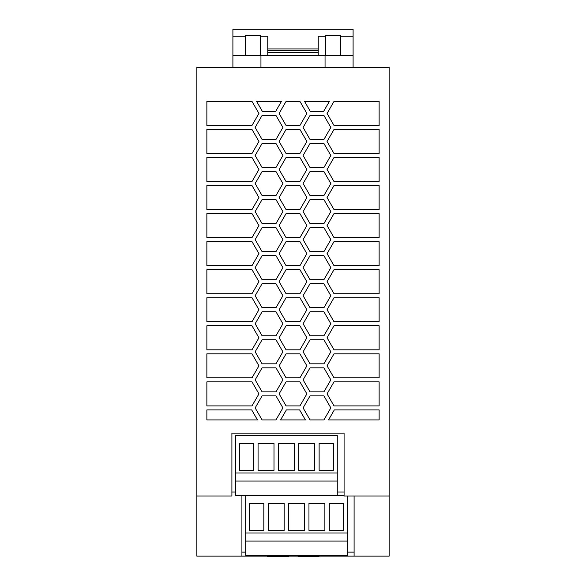 <?xml version="1.0" encoding="UTF-8"?>
<svg xmlns="http://www.w3.org/2000/svg" width="586" height="586" viewBox="0 0 586 586"><rect width="100%" height="100%" fill="white"/><g stroke="black" fill="none" stroke-linecap="round" stroke-linejoin="round"><path stroke-width="0.88" d="M241.915 495.404L241.915 556.136L196.845 556.136L196.845 67.361L389.155 67.361L389.155 556.136L354.098 556.136L354.098 496.042M389.155 496.042L344.085 496.042L344.085 433.142L231.902 433.142L231.902 496.042L196.845 496.042M245.688 552.129L241.915 552.129M354.098 552.129L347.447 552.129M206.865 409.907L206.865 419.92L257.459 419.92L251.68 409.907L206.865 409.907M379.135 321.765L379.135 297.725L334.005 297.725L327.061 309.745L334.005 321.765L379.135 321.765M251.995 297.725L206.865 297.725L206.865 321.765L251.995 321.765L258.939 309.745L251.995 297.725M255.152 379.86L262.089 391.88L275.969 391.88L282.906 379.86L275.969 367.84L262.089 367.84L255.152 379.86M299.937 213.597L286.063 213.597L279.119 225.61L286.063 237.63L299.937 237.63L306.881 225.61L299.937 213.597M305.409 419.92L299.622 409.907L286.378 409.907L280.591 419.92L305.409 419.92M304.566 101.415L310.346 111.428L323.597 111.428L329.376 101.415L304.566 101.415M323.911 171.53L310.031 171.53L303.094 183.543L310.031 195.563L323.911 195.563L330.848 183.543L323.911 171.53M327.061 253.657L334.005 265.678L379.135 265.678L379.135 241.637L334.005 241.637L327.061 253.657M206.865 353.819L206.865 377.853L251.995 377.853L258.939 365.832L251.995 353.819L206.865 353.819M330.848 211.59L323.911 199.57L310.031 199.57L303.094 211.59L310.031 223.61L323.911 223.61L330.848 211.59M262.089 283.705L255.152 295.725L262.089 307.745L275.969 307.745L282.906 295.725L275.969 283.705L262.089 283.705M310.031 311.752L303.094 323.772L310.031 335.785L323.911 335.785L330.848 323.772L323.911 311.752L310.031 311.752M299.937 157.502L286.063 157.502L279.119 169.522L286.063 181.543L299.937 181.543L306.881 169.522L299.937 157.502M282.906 183.543L275.969 171.53L262.089 171.53L255.152 183.543L262.089 195.563L275.969 195.563L282.906 183.543M262.403 111.428L275.654 111.428L281.434 101.415L256.624 101.415L262.403 111.428M327.061 281.705L334.005 293.718L379.135 293.718L379.135 269.685L334.005 269.685L327.061 281.705M310.031 251.658L323.911 251.658L330.848 239.637L323.911 227.617L310.031 227.617L303.094 239.637L310.031 251.658M330.848 155.502L323.911 143.482L310.031 143.482L303.094 155.502L310.031 167.523L323.911 167.523L330.848 155.502M323.911 115.435L310.031 115.435L303.094 127.455L310.031 139.475L323.911 139.475L330.848 127.455L323.911 115.435M279.119 337.792L286.063 349.813L299.937 349.813L306.881 337.792L299.937 325.772L286.063 325.772L279.119 337.792M286.063 353.819L279.119 365.832L286.063 377.853L299.937 377.853L306.881 365.832L299.937 353.819L286.063 353.819M330.848 267.677L323.911 255.657L310.031 255.657L303.094 267.677L310.031 279.698L323.911 279.698L330.848 267.677M279.119 393.88L286.063 405.9L299.937 405.9L306.881 393.88L299.937 381.86L286.063 381.86L279.119 393.88M328.541 419.92L379.135 419.92L379.135 409.907L334.32 409.907L328.541 419.92M310.031 283.705L303.094 295.725L310.031 307.745L323.911 307.745L330.848 295.725L323.911 283.705L310.031 283.705M251.995 213.597L206.865 213.597L206.865 237.63L251.995 237.63L258.939 225.61L251.995 213.597M251.995 241.637L206.865 241.637L206.865 265.678L251.995 265.678L258.939 253.657L251.995 241.637M206.865 209.59L251.995 209.59L258.939 197.57L251.995 185.55L206.865 185.55L206.865 209.59M275.969 139.475L282.906 127.455L275.969 115.435L262.089 115.435L255.152 127.455L262.089 139.475L275.969 139.475M206.865 129.462L206.865 153.495L251.995 153.495L258.939 141.475L251.995 129.462L206.865 129.462M275.969 255.657L262.089 255.657L255.152 267.677L262.089 279.698L275.969 279.698L282.906 267.677L275.969 255.657M379.135 153.495L379.135 129.462L334.005 129.462L327.061 141.475L334.005 153.495L379.135 153.495M206.865 181.543L251.995 181.543L258.939 169.522L251.995 157.502L206.865 157.502L206.865 181.543M206.865 101.415L206.865 125.455L251.995 125.455L258.939 113.435L251.995 101.415L206.865 101.415M327.061 225.61L334.005 237.63L379.135 237.63L379.135 213.597L334.005 213.597L327.061 225.61M379.135 125.455L379.135 101.415L334.005 101.415L327.061 113.435L334.005 125.455L379.135 125.455M306.881 113.435L299.937 101.415L286.063 101.415L279.119 113.435L286.063 125.455L299.937 125.455L306.881 113.435M299.937 209.59L306.881 197.57L299.937 185.55L286.063 185.55L279.119 197.57L286.063 209.59L299.937 209.59M303.094 407.9L310.031 419.92L323.911 419.92L330.848 407.9L323.911 395.887L310.031 395.887L303.094 407.9M262.089 311.752L255.152 323.772L262.089 335.785L275.969 335.785L282.906 323.772L275.969 311.752L262.089 311.752M258.939 281.705L251.995 269.685L206.865 269.685L206.865 293.718L251.995 293.718L258.939 281.705M251.995 325.772L206.865 325.772L206.865 349.813L251.995 349.813L258.939 337.792L251.995 325.772M206.865 405.9L251.995 405.9L258.939 393.88L251.995 381.86L206.865 381.86L206.865 405.9M275.969 419.92L282.906 407.9L275.969 395.887L262.089 395.887L255.152 407.9L262.089 419.92L275.969 419.92M323.911 367.84L310.031 367.84L303.094 379.86L310.031 391.88L323.911 391.88L330.848 379.86L323.911 367.84M299.937 297.725L286.063 297.725L279.119 309.745L286.063 321.765L299.937 321.765L306.881 309.745L299.937 297.725M262.089 251.658L275.969 251.658L282.906 239.637L275.969 227.617L262.089 227.617L255.152 239.637L262.089 251.658M334.005 377.853L379.135 377.853L379.135 353.819L334.005 353.819L327.061 365.832L334.005 377.853M334.005 405.9L379.135 405.9L379.135 381.86L334.005 381.86L327.061 393.88L334.005 405.9M275.969 339.792L262.089 339.792L255.152 351.812L262.089 363.833L275.969 363.833L282.906 351.812L275.969 339.792M286.063 153.495L299.937 153.495L306.881 141.475L299.937 129.462L286.063 129.462L279.119 141.475L286.063 153.495M262.089 143.482L255.152 155.502L262.089 167.523L275.969 167.523L282.906 155.502L275.969 143.482L262.089 143.482M279.119 253.657L286.063 265.678L299.937 265.678L306.881 253.657L299.937 241.637L286.063 241.637L279.119 253.657M334.005 325.772L327.061 337.792L334.005 349.813L379.135 349.813L379.135 325.772L334.005 325.772M286.063 293.718L299.937 293.718L306.881 281.705L299.937 269.685L286.063 269.685L279.119 281.705L286.063 293.718M330.848 351.812L323.911 339.792L310.031 339.792L303.094 351.812L310.031 363.833L323.911 363.833L330.848 351.812M334.005 185.55L327.061 197.57L334.005 209.59L379.135 209.59L379.135 185.55L334.005 185.55M334.005 181.543L379.135 181.543L379.135 157.502L334.005 157.502L327.061 169.522L334.005 181.543M275.969 223.61L282.906 211.59L275.969 199.57L262.089 199.57L255.152 211.59L262.089 223.61L275.969 223.61M231.902 492.035L235.506 492.035M337.272 492.035L344.085 492.035M241.915 556.136L354.098 556.136M260.946 67.361L260.946 55.34L353.094 55.34L353.094 29.3L232.906 29.3L232.906 36.244L245.27 36.244M232.906 67.361L232.906 55.34L260.946 55.34M318.242 55.34L318.242 48.931L267.758 48.931L267.758 55.34M318.242 50.535L267.758 50.535M318.242 48.931L318.242 36.244L325.398 36.244M340.73 36.244L353.094 36.244M260.602 36.244L267.758 36.244L267.758 48.931M232.906 36.244L232.906 55.34M260.602 55.34L260.602 35.307L245.27 35.307L245.27 55.34M340.73 55.34L340.73 35.307L325.398 35.307L325.398 55.34M318.242 52.535L267.758 52.535M353.094 67.361L353.094 55.34M325.054 67.361L325.054 55.34M288.429 556.136L288.429 556.7L267.597 556.7L267.597 556.136M318.96 556.136L318.96 556.7L298.127 556.7L298.127 556.136M245.688 555.418L347.447 555.418L347.447 541.083L245.688 541.083L245.688 555.418M347.447 541.083L347.447 532.982L245.688 532.982L245.688 541.083M245.688 532.982L245.688 495.404M288.605 530.381L304.53 530.381L304.53 503.403L288.605 503.403L288.605 530.381M324.878 530.381L324.878 503.403L308.954 503.403L308.954 530.381L324.878 530.381M343.513 503.403L329.31 503.403L329.31 530.381L343.513 530.381L343.513 503.403M263.825 503.403L249.614 503.403L249.614 530.381L263.825 530.381L263.825 503.403M284.173 530.381L284.173 503.403L268.249 503.403L268.249 530.381L284.173 530.381M347.447 532.982L347.447 496.042M344.085 495.324L337.272 495.324M319.128 443.39L319.128 470.36L333.339 470.36L333.339 443.39L319.128 443.39M314.704 443.39L298.779 443.39L298.779 470.36L314.704 470.36L314.704 443.39M235.506 481.069L235.506 472.968L337.272 472.968L337.272 481.069L235.506 481.069L235.506 495.404L337.272 495.404L337.272 481.069M235.506 472.968L235.506 435.31L337.272 435.31L337.272 472.968M253.65 443.39L239.44 443.39L239.44 470.36L253.65 470.36L253.65 443.39M273.999 470.36L273.999 443.39L258.074 443.39L258.074 470.36L273.999 470.36M278.431 470.36L294.355 470.36L294.355 443.39L278.431 443.39L278.431 470.36"/></g></svg>
